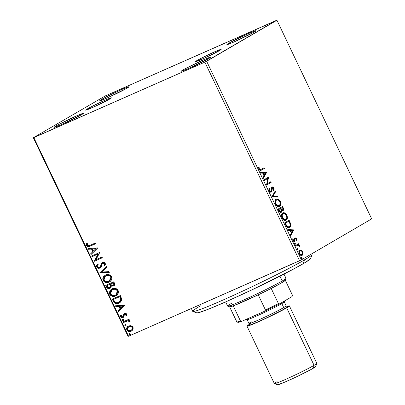 <?xml version="1.0" encoding="UTF-8"?>
<svg xmlns="http://www.w3.org/2000/svg" width="405" height="405" viewBox="0 0 405 405"><rect width="100%" height="100%" fill="white"/><g stroke="black" fill="none" stroke-linecap="round" stroke-linejoin="round"><path stroke-width="0.61" d="M197.053 60.497A14.276 0.709 154.5 0 1 211.405 53.293A14.276 0.709 154.5 0 1 221.17 49.395A14.276 0.709 154.5 0 1 219.515 50.584L204.272 58.193L195.428 61.712L200.328 58.705L212.296 52.888L220.7 49.425L221.079 49.547L219.515 50.584A14.276 0.709 154.5 0 1 205.163 57.783A14.276 0.709 154.5 0 1 195.397 61.687A14.276 0.709 154.5 0 1 197.053 60.497L197.362 61.15L197.053 60.497M87.283 108.94A14.276 0.709 154.5 0 1 101.635 101.741A14.276 0.709 154.5 0 1 111.4 97.838A14.276 0.709 154.5 0 1 109.745 99.028L94.502 106.636L85.657 110.155L90.558 107.153L102.526 101.331L110.013 98.162L111.309 97.995L109.745 99.028A14.276 0.709 154.5 0 1 95.393 106.231A14.276 0.709 154.5 0 1 85.627 110.135A14.276 0.709 154.5 0 1 87.283 108.94L87.591 109.593L87.283 108.94M183.192 69.847L184.229 70.318L183.192 69.847L184.837 68.926L203.062 60.061L209.952 57.318L210.387 57.454L208.615 58.629A16.16 0.8 154.5 0 1 192.724 66.617A16.16 0.8 154.5 0 1 181.354 71.219A16.16 0.8 154.5 0 1 183.192 69.847A16.16 0.8 154.5 0 1 199.786 61.535A16.16 0.8 154.5 0 1 210.489 57.328A16.16 0.8 154.5 0 1 208.615 58.629L188.745 68.415L181.855 71.159L181.42 71.017L183.192 69.847M228.749 43.274L229.787 43.745L228.749 43.274L230.389 42.348L248.619 33.488L255.509 30.745L255.94 30.881L254.168 32.051A16.16 0.8 154.5 0 1 238.277 40.039A16.16 0.8 154.5 0 1 226.911 44.646A16.16 0.8 154.5 0 1 228.749 43.274A16.16 0.8 154.5 0 1 245.344 34.962A16.16 0.8 154.5 0 1 256.041 30.75A16.16 0.8 154.5 0 1 254.168 32.051L234.303 41.837L227.413 44.58L226.977 44.444L228.749 43.274M101.65 99.367L102.683 99.838L101.65 99.367L103.29 98.445L121.515 89.581L128.405 86.837L128.841 86.979L127.069 88.148A16.16 0.8 154.5 0 1 111.178 96.137A16.16 0.8 154.5 0 1 99.807 100.739A16.16 0.8 154.5 0 1 101.65 99.367A16.16 0.8 154.5 0 1 118.24 91.059A16.16 0.8 154.5 0 1 128.942 86.847A16.16 0.8 154.5 0 1 127.069 88.148L107.198 97.934L100.308 100.678L99.873 100.536L101.65 99.367M56.092 125.945L57.13 126.416L56.092 125.945L57.733 125.018L75.963 116.159L82.853 113.415L83.283 113.552L81.511 114.721A16.16 0.8 154.5 0 1 65.62 122.71A16.16 0.8 154.5 0 1 54.255 127.317A16.16 0.8 154.5 0 1 56.092 125.945A16.16 0.8 154.5 0 1 72.687 117.632A16.16 0.8 154.5 0 1 83.384 113.42A16.16 0.8 154.5 0 1 81.511 114.721L61.641 124.507L54.751 127.251L54.321 127.114L56.092 125.945M301.462 254.745L300.297 254.861L299.391 254.097M276.428 20.382L105.421 95.853L33.326 137.746L128.066 336.368L128.572 336.236L33.833 137.614L204.844 62.142L299.578 260.764L128.572 336.236L301.386 259.873L206.651 61.251L276.934 20.25L371.674 218.872L301.386 259.873L371.674 218.872L276.934 20.25L105.421 95.853L33.326 137.746L204.844 62.142L276.428 20.382M302.489 252.73L302.555 254.143L303.016 253.935L302.646 251.697L302.216 251.89L302.646 251.697L301.178 250.093L299.999 249.946L299.265 250.432L298.844 251.389L299.133 253.555L300.728 255.342L302.312 255.221L303.016 253.935L302.884 252.29L301.841 250.548L301.178 250.093L300.718 250.3L301.902 251.389M295.407 245.592L295.746 246.306L298.343 245.081L299.872 246.174L299.472 245.177L298.586 244.645L299.077 244.362L298.733 243.648L295.407 245.592L295.746 246.306L298.06 245.096L299.872 246.174L299.725 245.567L298.586 244.645L299.077 244.362L298.733 243.648L295.407 245.592M294.875 238.707L295.27 238.53L296.05 238.955L296.136 240.074L296.617 240.327L296.359 238.52L295.078 237.755L294.511 238.353L294.253 240.798L293.402 240.423L293.185 239.056L292.683 238.823L293.114 240.884L294.02 241.588L294.734 241.405L295.053 238.874L295.447 238.479L296.05 238.955L296.136 240.074L296.617 240.327L296.435 238.672L295.999 238.864L296.435 238.672L294.916 237.826L294.511 238.353L294.491 240.443L293.752 241.015L294.187 240.823M285.606 225.048L286.775 226.856L287.879 227.514L289.099 227.494L290.304 226.587L290.785 225.17L290.694 223.94L289.135 220.234L284.578 222.892L285.606 225.048C286.953 227.423 288.259 228.177 289.519 227.301C290.507 226.866 290.896 225.747 290.694 223.94L289.135 220.234L284.578 222.892L285.606 225.048M278.007 209.107L279.43 211.83L280.974 212.503L281.758 211.633L281.693 210.251L282.781 210.666L283.449 210.18L283.647 209.137L283.186 207.76L282.558 206.449L278.007 209.107L278.888 210.959C279.688 212.347 280.468 212.822 281.227 212.397L281.693 210.251L283.075 210.554C283.789 210.124 283.824 209.193 283.186 207.76L282.558 206.449L278.007 209.107M272.054 196.633L278.083 197.063L277.714 196.288L273.183 196.05L275.562 191.778L275.192 191.003L272.054 196.633L278.083 197.063L277.714 196.288L273.183 196.05L275.562 191.778L275.192 191.003L272.054 196.633M264.343 180.468L267.735 178.494L266.556 185.105L271.112 182.447L270.773 181.734L267.371 183.718L268.561 177.101L264.004 179.754L264.343 180.468L267.735 178.494L266.556 185.105L271.112 182.447L270.773 181.734L267.371 183.718L268.561 177.101L264.004 179.754L264.343 180.468M261.053 169.477C260.597 170.019 260.05 169.918 259.408 169.174L258.942 169.381L258.785 168.875L258.942 169.381L259.408 169.174L259.246 168.667L258.785 168.875L258.694 167.761L258.785 168.875L259.246 168.667L259.154 167.554L258.694 167.761L259.154 167.554L258.633 167.397L258.942 169.457L260.855 170.475L264.425 168.424L263.959 168.627L263.645 167.969L263.959 168.627L264.425 168.424L264.08 167.71L260.096 169.806L259.352 169.047L259.154 167.554L258.633 167.397L258.942 169.457L260.248 170.621L264.425 168.424L264.08 167.71L260.152 169.913M266.404 172.586L260.435 172.272L260.805 173.046L262.718 173.148L263.959 175.75L262.956 177.557L263.326 178.332L266.465 172.702L260.435 172.272L260.805 173.046L262.718 173.148L263.959 175.75L262.956 177.557L263.326 178.332L266.465 172.702L265.999 172.905L263.164 177.992L265.943 172.788L266.404 172.586M270.965 191.342L269.573 190.497L269.112 190.699L269.042 189.186L269.112 190.699L269.573 190.497L269.644 188.603L269.178 188.806L268.96 188.614L269.644 188.603L269.133 188.158L269.133 190.821L269.948 191.854L271.072 192.157L271.892 191.13L272.449 187.743L273.365 188.138L273.481 189.92L274.028 190.315L274.074 188.396L272.99 187.024L272.185 186.988L271.659 187.555L271.345 190.669L270.818 191.403L269.573 190.497L269.644 188.603L269.133 188.158L268.824 189.287L269.133 190.821C269.887 192.031 270.611 192.446 271.299 192.056L272.504 187.718L271.988 187.945L272.449 187.743L273.471 188.34L273.481 189.92L274.028 190.315L273.947 188.077C273.294 187.029 272.676 186.685 272.094 187.039L271.573 187.809L271.299 190.846L270.434 191.58L270.839 191.398M276.18 199.235L275.466 199.908L274.985 201.346L275.511 204.196L277.354 206.277L279.394 206.459L280.331 205.679L280.771 204.576L280.371 201.558L278.427 199.28L277.303 198.961L276.18 199.235C274.868 199.959 274.646 201.614 275.511 204.196C276.959 206.439 278.326 207.157 279.602 206.353C280.943 205.634 281.166 203.963 280.275 201.346C278.822 199.128 277.455 198.425 276.18 199.235L275.932 199.331M282.756 213.02L281.612 214.792L281.991 217.774L283.642 219.89L284.755 220.376L285.97 220.244L286.907 219.464L287.342 218.361L286.948 215.344L285.004 213.065L283.88 212.741L282.756 213.02C281.445 213.744 281.222 215.399 282.088 217.981C283.535 220.224 284.902 220.943 286.178 220.138C287.515 219.419 287.737 217.748 286.851 215.131C285.393 212.914 284.032 212.21 282.756 213.02L282.508 213.116M293.726 229.863L287.752 229.549L288.122 230.323L290.041 230.425L291.281 233.027L290.274 234.834L290.643 235.609L293.782 229.979L287.752 229.549L288.122 230.323L290.041 230.425L291.281 233.027L290.274 234.834L290.643 235.609L293.782 229.979L293.321 230.182L290.486 235.27L293.266 230.065L293.726 229.863M294.653 243.147L294.587 244.028L295.215 244.331L295.402 243.795L294.972 243.147L294.653 243.147L294.557 243.962L295.215 244.331L295.311 243.516L294.683 243.132M297.26 248.609L297.194 249.495L297.822 249.799L298.009 249.262L297.579 248.609L297.26 248.609L297.164 249.429L297.822 249.799L297.923 248.984L297.29 248.594M301.507 257.524L301.411 258.339L302.074 258.714L302.257 258.172L301.831 257.524L301.507 257.524L301.411 258.339L302.074 258.714L302.171 257.899L301.543 257.509M131.701 330.92L132.906 329.599L132.962 327.25L130.435 325.66L128.638 325.995L127.216 327.093L126.578 328.678L127.2 330.52L128.825 331.472L130.309 331.487L132.157 330.576L133.123 329.062L133.088 327.549L132.167 326.263L131.068 325.762L128.243 326.192M123.095 321.823L123.434 322.537L127.96 320.816L128.957 321.008L129.306 321.692L130.096 321.752L130.116 321.438L129.747 320.74L128.476 320.315L129.347 319.93L129.003 319.216L123.095 321.823L123.434 322.537L127.504 320.876L130.096 321.752L130.04 321.125L128.476 320.315L129.347 319.93L129.003 319.216L123.095 321.823M123.348 317.353L124.467 314.665L125.185 314.103L126.213 314.295L124.922 314.255L126.309 314.442L125.859 315.784L126.568 315.976L126.75 314.229L126.33 313.693L125.125 313.389L124.112 313.814L123.11 316.432L122.452 316.912L121.313 316.492L121.414 315.146L120.675 314.979L120.487 315.389L120.665 316.968L122.026 317.738L123.631 317.115L124.411 314.771L124.922 314.255L125.955 314.447L125.859 315.784L126.568 315.976L126.75 314.229L124.315 313.678M113.294 301.279L114.473 302.91L116.235 303.573L118.199 303.365L120.391 302.201L121.576 300.601L121.789 299.295L120.356 295.559L112.266 299.128L113.294 301.279L113.557 301.128L112.544 299.006L113.557 301.128L113.294 301.279C114.767 303.623 116.645 304.226 118.928 303.092L119.632 302.732L121.789 299.295L120.356 295.559L112.266 299.128L113.294 301.279M113.84 285.874L113.42 286.102C114.691 285.53 115.02 284.523 114.407 283.085L113.78 281.774L105.695 285.343L107.533 288.284L109.031 288.608L110.231 288.208L111.127 287.206L111.284 285.996L113.172 286.198L114.635 284.933L114.666 283.743L113.78 281.774L105.695 285.343L106.576 287.196C107.462 288.557 108.575 288.947 109.917 288.37L110.206 288.218M99.741 272.864L109.304 272.383L108.935 271.608L101.721 272.064L106.783 267.098L106.414 266.323L99.797 272.985L109.304 272.383L108.935 271.608L101.721 272.064L106.783 267.098L106.414 266.323L99.741 272.864M92.031 256.704L98.05 254.046L94.243 261.336L102.333 257.767L101.994 257.053L95.96 259.716L99.782 252.421L91.692 255.99L92.031 256.704L92.294 256.552L91.965 255.869L92.294 256.552L92.031 256.704L98.05 254.046L94.243 261.336L102.333 257.767L101.994 257.053L95.96 259.716L99.782 252.421L91.692 255.99L92.031 256.704M89.92 245.405L87.936 245.835L87.283 245.081L87.434 243.638L86.64 243.547L86.538 245.713L87.288 246.539L88.3 246.766L95.646 243.744L95.302 243.03L89.92 245.405C89.034 246.058 88.184 246.037 87.364 245.339L87.434 243.638L86.64 243.547L86.538 245.713C87.637 246.944 88.847 247.09 90.183 246.154L95.646 243.744L95.302 243.03L89.92 245.405M97.625 247.906L88.123 248.503L88.493 249.277L91.54 249.09L92.78 251.692L90.644 253.788L91.014 254.563L97.686 248.022L88.123 248.503L88.493 249.277L91.54 249.09L92.78 251.692L90.644 253.788L91.014 254.563L97.625 247.906M100.465 266.611L101.194 264.865L100.465 266.611L99.524 267.351L97.534 266.657L98.192 264.612L97.504 264.212C96.663 264.961 96.405 265.913 96.729 267.077L98.167 268.211L100.212 267.872L101.275 266.601L102.262 263.858L103.341 263.139L104.424 263.731L103.979 265.427L104.743 265.766L105.325 264.678L105.254 263.371L104.642 262.663L103.275 262.354L101.625 263.311L100.329 266.566L99.382 267.406L98.44 267.427L97.61 266.799L97.433 266.07L98.192 264.612L97.504 264.212L96.572 265.857L96.648 266.88L96.992 266.925C96.663 265.761 96.922 264.809 97.767 264.06L96.942 265.326L96.729 267.077C97.595 268.262 98.633 268.591 99.853 268.07L100.131 267.923M105.619 275.015L103.72 276.423L102.769 278.701L103.108 280.452L104.277 281.845L105.877 282.508L108.312 282.406L110.418 281.293L111.446 280.037L111.947 278.417L111.36 276.24L109.968 275.01L107.857 274.529L105.032 275.319L103.108 280.452C104.789 282.634 106.773 283.196 109.061 282.128L109.674 281.814L111.588 276.645C109.892 274.489 107.902 273.947 105.619 275.015M112.195 288.8L110.297 290.208L109.34 292.486L109.684 294.238L110.854 295.63L112.453 296.293L114.888 296.187L116.994 295.078L118.022 293.822L118.523 292.202L117.936 290.026L116.539 288.795L114.433 288.314L111.608 289.099L109.684 294.238C111.365 296.419 113.349 296.981 115.638 295.913L116.25 295.599L118.164 290.431C116.468 288.274 114.478 287.732 112.195 288.8M124.948 305.183L115.44 305.78L115.81 306.56L118.857 306.367L120.103 308.969L117.961 311.065L118.331 311.84L125.003 305.299L115.44 305.78L115.81 306.56L118.857 306.367L120.103 308.969L117.961 311.065L118.331 311.84L124.948 305.183M122.588 319.312L122.199 320.208L123.414 320.35L122.199 320.208L123.333 320.401L123.545 319.611L122.588 319.312L122.234 320.269L123.267 320.441L123.464 319.484L122.487 319.368M125.196 324.78L124.806 325.671L126.021 325.817L124.806 325.671L125.94 325.868L126.152 325.078L125.196 324.78L124.841 325.736L125.874 325.909L126.071 324.952L125.094 324.835M129.448 333.695L129.053 334.586L130.01 334.879L130.405 333.988L129.23 333.831L129.008 334.444L129.499 334.93L130.228 334.743L130.451 334.13L129.959 333.644L129.347 333.745M95.631 243.714L90.442 246.002C89.11 246.939 87.895 246.792 86.802 245.562L86.538 245.713L86.898 243.395L86.741 245.425L87.318 246.235L88.255 246.605L89.895 246.235L95.631 243.714M91.241 254.34L90.902 253.636L90.644 253.788L93.039 251.54L92.78 251.692L93.039 251.54L91.798 248.938L88.493 249.277L88.751 249.126L88.447 248.483L88.751 249.126L91.798 248.938L93.039 251.54L90.902 253.636L91.241 254.34M95.965 248.67L92.512 249.024L95.965 248.67L93.464 251.019L95.965 248.67L93.464 251.019L92.512 249.024L95.965 248.67M102.318 257.737L94.243 261.336L98.309 253.894L92.294 256.552L98.309 253.894L94.502 261.184L102.318 257.737M99.802 267.189L99.524 267.351M104.237 265.28L104.682 263.579L103.979 265.427L104.88 265.558L103.979 265.427L104.743 265.766L105.254 263.371C104.515 262.349 103.624 262.075 102.576 262.551L101.523 263.458L100.931 265.017L101.523 263.458L102.84 262.399M102.576 262.551L102.298 262.693M100.253 267.847L99.853 268.07L101.726 265.376L102.116 264.141L102.951 263.25L104.682 263.579L102.921 263.265M103.027 263.194L104.014 263.022L104.566 263.377L104.784 264.055L104.358 265.093M99.853 268.07L100.111 267.918C98.896 268.439 97.853 268.11 96.992 266.925L98.425 268.059L100.298 267.821M97.104 264.976L96.942 265.326M102.531 262.561L101.716 263.422L100.592 266.414M109.239 272.251L99.797 272.985L100 272.712L109.239 272.251M109.806 281.738L109.32 281.976C107.031 283.044 105.047 282.482 103.371 280.3L105.158 275.243M105.178 275.233L103.984 276.271L103.194 277.719M103.037 278.438L103.594 280.705L105.325 282.113M106.135 282.356L107.786 282.422L110.028 281.607M105.659 275.871L105.938 275.714M109.365 281.075L111.031 276.888L109.234 281.151L108.722 281.414C106.879 282.285 105.28 281.834 103.928 280.063L105.477 275.972L107.143 275.273L108.788 275.253L110.362 276.013L111.167 277.233L111.238 278.65M111.152 278.984L109.547 280.969M106.226 275.577L105.963 275.729C107.796 274.868 109.401 275.304 110.773 277.04L111.031 276.888C109.659 275.152 108.059 274.717 106.226 275.577L105.609 275.901M113.42 286.102L111.547 285.844L113.714 285.95M109.917 288.37L111.284 285.996L113.871 285.859M110.175 288.218C108.839 288.795 107.725 288.406 106.839 287.044L106.576 287.196L106.839 287.044L105.968 285.221L107.791 288.132L108.818 288.456L110.175 288.218M109.836 287.504L110.747 285.748L110.489 285.9L110.747 285.748L110.302 284.568L110.044 284.72L110.13 284.209L109.871 284.361L110.489 285.9L109.578 287.656C108.55 288.026 107.776 287.646 107.249 286.502L106.864 285.687L110.13 284.209L110.778 286.031L110.064 287.383M113.906 283.439L114.053 284.548L113.324 285.247C114.083 284.907 114.276 284.305 113.906 283.439L113.552 282.7L113.906 283.439L113.643 283.591L113.906 283.439M110.96 283.844L113.552 282.7L113.294 282.852L113.643 283.591C114.018 284.457 113.825 285.059 113.066 285.398C112.109 285.773 111.375 285.429 110.874 284.361L110.702 283.996L113.552 282.7L110.96 283.844M113.395 285.211L111.79 285.444L110.702 283.996L113.294 282.852L113.845 284.472L113.066 285.398M109.897 287.474L108.221 287.666L106.864 285.687L110.13 284.209L107.122 285.535L109.871 284.361L110.504 286.467L109.578 287.656M116.382 295.523L115.896 295.761C113.608 296.83 111.623 296.268 109.947 294.086L111.734 289.028M111.755 289.018L110.555 290.056L109.77 291.504M109.613 292.223L110.17 294.491L111.901 295.898M112.711 296.141L114.357 296.207L116.605 295.392M112.236 289.651L115.025 288.988L116.387 289.413L117.425 290.35L117.83 291.377L117.728 292.769L116.124 294.754M115.936 294.86L117.607 290.674L115.81 294.936L115.298 295.199C113.451 296.07 111.856 295.62 110.504 293.848L112.053 289.757L112.798 289.362L112.185 289.686M112.539 289.514C114.372 288.649 115.977 289.089 117.349 290.825L117.607 290.674C116.235 288.937 114.635 288.497 112.798 289.362L115.481 289.286L117.263 290.663L117.465 292.921L115.865 294.906L114.058 295.559L112.732 295.518L110.686 294.177L110.231 292.8L110.383 291.777L111.461 290.177L112.539 289.514M119.758 302.656L119.191 302.94C116.908 304.074 115.03 303.472 113.557 301.128L114.569 302.611L116.088 303.36L118.083 303.315L119.748 302.662M119.278 302.019L121.1 299.103L120.842 299.255L121.1 299.103L120.128 296.485L119.865 296.637L120.842 299.255L119.156 302.089L118.594 302.378C117.369 303.026 116.144 302.92 114.919 302.054L113.435 299.472L120.128 296.485L113.699 299.32L120.128 296.485L121.1 299.103L120.462 301.072M120.27 301.279L119.723 301.74M118.559 311.617L118.225 310.913L117.961 311.065L120.361 308.818L120.103 308.969L120.361 308.818L119.121 306.215L115.81 306.56L116.073 306.408L115.764 305.76L116.073 306.408L119.121 306.215L120.361 308.818L118.225 310.913L118.559 311.617M123.282 305.947L119.834 306.307L123.282 305.947L120.786 308.296L123.282 305.947L120.786 308.296L119.834 306.307L123.282 305.947M124.467 314.665L124.922 314.255M122.998 317.55L123.257 317.399C122.31 317.824 121.5 317.576 120.832 316.649L120.574 316.801C121.242 317.728 122.052 317.976 122.998 317.55L123.231 317.434M122.887 316.7L123.368 316.28L122.629 316.852L121.262 316.401L121.414 315.146L120.675 314.979L120.574 316.801L120.933 314.827L120.68 316.178L121.303 317.231L122.29 317.586L123.49 317.282M123.11 316.432L123.358 315.404L122.629 316.852M124.553 313.556L123.753 314.184L123.358 315.404L123.753 314.184L124.816 313.404M124.583 313.521L123.859 314.305L123.368 316.28M121.951 317.53L122.624 317.576M122.735 319.221L122.457 320.056L122.847 319.16M129.332 319.899L128.476 320.315L129.332 319.899M126.704 321.074L128.689 320.674L129.392 320.988L129.565 321.54L130.116 321.585L129.306 321.692L129.519 321.175L127.762 320.725L123.434 322.537L123.692 322.385L123.368 321.702L123.692 322.385L125.682 321.509M125.342 324.688L125.064 325.519L125.454 324.628M131.134 331.224L131.397 331.072C129.727 331.827 128.299 331.406 127.104 329.802L126.846 329.953C128.036 331.558 129.468 331.978 131.134 331.224L131.569 331.001M128.638 325.995C126.952 326.714 126.355 328.035 126.846 329.953L128.375 326.121M128.39 326.111L127.2 327.361L126.841 328.526L127.104 329.802L128.117 330.946M127.474 326.941L127.2 327.361M128.506 331.143L130.278 331.381L131.929 330.789M131.048 330.358C132.319 329.837 132.799 328.855 132.496 327.417L132.238 327.569C132.541 329.007 132.06 329.989 130.79 330.51C129.554 331.098 128.481 330.804 127.57 329.63C127.241 328.202 127.712 327.23 128.977 326.708L130.972 326.334L132.374 327.2L132.546 328.83L131.433 330.161M129.646 326.405L130.071 326.314M131.26 330.257L129.068 330.733L127.691 329.847L127.575 328.015L128.977 326.708C130.218 326.121 131.306 326.41 132.238 327.569L132.496 327.417C131.564 326.258 130.476 325.969 129.236 326.557L128.765 326.81M128.891 326.734L130.936 326.541L132.238 327.569L132.091 329.392L130.79 330.51M129.236 326.557L128.977 326.708M129.595 333.604L129.316 334.434L129.706 333.543M93.464 251.019L92.512 249.024L95.701 248.822L93.464 251.019M108.722 281.414L106.156 281.738L104.11 280.392L103.655 279.015L103.807 277.992L105.401 276.023L108.191 275.354L109.552 275.78L110.59 276.716L110.995 277.744L110.833 279.318L109.806 280.746L108.722 281.414M119.865 296.637L120.842 299.255L120.204 301.219L119.04 302.155L117.339 302.748L116.038 302.682L114.919 302.054L113.435 299.472L119.865 296.637M120.786 308.296L119.834 306.307L123.024 306.099L120.786 308.296M65.286 122.867A14.686 0.729 154.5 0 1 72.986 119.191A14.686 0.729 -25.5 0 0 65.286 122.867M110.838 96.289A14.686 0.729 154.5 0 1 118.538 92.618A14.686 0.729 -25.5 0 0 110.838 96.289M237.943 40.196A14.686 0.729 154.5 0 1 245.643 36.521A14.686 0.729 -25.5 0 0 237.943 40.196M192.385 66.769A14.686 0.729 154.5 0 1 200.085 63.099A14.686 0.729 -25.5 0 0 192.385 66.769M206.651 61.251L301.386 259.873L299.578 260.764L204.844 62.142L206.651 61.251M33.833 137.614L128.572 336.236L128.066 336.368L33.326 137.746L33.833 137.614M260.233 169.877L259.63 170.009L258.942 169.381C259.585 170.125 260.137 170.227 260.592 169.685M260.547 172.505L265.943 172.788L260.547 172.505M262.87 173.381L263.822 175.375L264.283 175.173L263.822 175.375L262.87 173.381L263.331 173.178L262.87 173.381M265.336 173.284L264.283 175.173L263.331 173.178L265.336 173.284L264.283 175.173L263.331 173.178L265.336 173.284M268.12 177.355L268.631 177.248L268.171 177.456L266.91 183.921L267.371 183.718L266.91 183.921L268.12 177.355M270.332 181.987L270.646 182.65L271.112 182.447L266.531 185.055L270.646 182.65L270.332 181.987M267.27 178.696L264.318 180.417L267.27 178.696M269.112 190.699L270.505 191.545L269.821 191.519L269.112 190.699M271.628 187.242C272.216 186.887 272.833 187.231 273.481 188.279L273.947 188.077L273.481 188.279L273.567 190.517M272.449 187.743L271.608 188.72L272.069 188.517L271.608 188.72L271.573 189.864L272.033 189.661L271.573 189.864L270.839 192.264M270.94 192.193L271.426 191.332L271.988 187.945M273.628 190.289L273.385 188.092L272.524 187.226L271.826 187.156M274.889 191.545L275.101 191.985L275.562 191.778L275.101 191.985L272.717 196.253L277.714 196.288L277.248 196.491L277.511 197.032L277.248 196.491L272.717 196.253L275.101 191.985L274.889 191.545M275.719 199.437C276.995 198.627 278.356 199.331 279.815 201.553L280.275 201.346L279.815 201.553C280.7 204.171 280.478 205.836 279.141 206.555L279.602 206.353L279.156 206.55L280.306 204.778M280.154 202.419L278.498 199.837L277.369 199.245L276.154 199.25M278.25 199.66L277.967 199.488M277.369 199.245L277.066 199.184M280.387 204.085L280.29 202.93M278.964 205.74L278.073 206.069L276.959 205.78L275.43 203.938L275.137 201.558L275.486 200.688L276.407 199.994M277.658 206.044L277.217 205.912M279.263 205.639L277.678 205.71L275.967 203.902L275.506 204.105L275.967 203.902L275.602 201.356L276.524 199.948L276.063 200.151L277.253 199.721L278.103 199.878L279.652 201.326L280.245 203.897L279.263 205.639C278.235 206.297 277.136 205.72 275.967 203.902C275.284 201.837 275.471 200.521 276.524 199.948C277.546 199.295 278.645 199.862 279.825 201.649C280.508 203.735 280.321 205.067 279.263 205.639L278.594 205.942M276.524 199.948L276.063 200.151C275.01 200.723 274.823 202.039 275.506 204.105C276.676 205.922 277.774 206.504 278.802 205.841M282.72 210.686L283.186 209.339L282.123 206.707L282.725 207.968L283.186 207.76L282.725 207.968C283.363 209.395 283.323 210.327 282.614 210.762M281.247 210.448L281.693 210.251L281.247 210.448M281.232 210.458L280.761 212.6M280.852 212.539L281.293 211.835L281.272 210.646M281.612 210.737L281.981 210.873M283.115 210.099L283.191 209.755M280.331 211.926L279.556 211.769L278.913 210.919M280.883 211.683L279.784 211.344L278.812 209.547L280.508 208.56L278.351 209.755L278.812 209.547L278.351 209.755L278.741 210.57L279.202 210.362L278.812 209.547L280.508 208.56L281.272 210.63L280.883 211.683C280.295 211.942 279.733 211.501 279.202 210.362L278.741 210.57L278.351 209.755L280.508 208.56L281.166 210.089L280.883 211.683L280.351 211.921L280.756 211.739M282.725 209.846C282.179 210.119 281.652 209.719 281.146 208.651L280.974 208.286L282.432 207.436L283.06 209L282.644 209.891L281.46 209.977L280.513 208.494L282.432 207.436L282.786 208.175L282.725 209.846L281.921 209.775L281.146 208.651L280.685 208.858C281.192 209.927 281.718 210.322 282.265 210.053L282.584 209.911M280.974 208.286L280.513 208.494L280.685 208.858L281.146 208.651L280.974 208.286L282.432 207.436L280.974 208.286M278.741 210.57C279.273 211.709 279.83 212.144 280.422 211.886M282.295 213.222C283.571 212.412 284.933 213.116 286.391 215.339L286.851 215.131L286.391 215.339C287.277 217.951 287.054 219.621 285.717 220.34L286.178 220.138L285.733 220.335L286.882 218.563M286.73 216.204L285.069 213.622L283.945 213.03L282.725 213.035M284.826 213.445L284.543 213.273M286.963 217.87L286.861 216.715M285.54 219.525L284.649 219.854L283.53 219.566L282.007 217.723L281.713 215.344L282.062 214.473L282.984 213.779M284.234 219.829L283.794 219.697M285.839 219.424L284.254 219.49L282.543 217.682L282.083 217.89L282.543 217.682L282.174 215.141L283.1 213.734L282.634 213.936L283.829 213.506L284.68 213.663L286.224 215.111L286.821 217.682L285.839 219.424C284.811 220.082 283.713 219.505 282.543 217.682C281.86 215.622 282.047 214.301 283.1 213.734C284.123 213.081 285.221 213.648 286.396 215.435C287.084 217.52 286.897 218.852 285.839 219.424L285.171 219.728M283.1 213.734L282.634 213.936C281.581 214.508 281.399 215.825 282.083 217.89C283.252 219.707 284.35 220.285 285.378 219.626M288.851 227.615L289.97 226.577L290.324 224.79L288.699 220.492L289.342 221.844L289.803 221.641L289.342 221.844L290.233 224.147L290.694 223.94L290.233 224.147C290.436 225.95 290.046 227.068 289.059 227.504L289.043 227.514M289.362 227.296L289.641 227.038M288.846 226.714L288.719 226.795C288.051 227.296 287.246 227.083 286.315 226.142L284.923 223.54L289.008 221.221L288.547 221.424L289.008 221.221L290.081 223.813C290.294 225.312 289.99 226.233 289.18 226.587L288.502 226.901M288.578 226.866L287.439 226.967L286.593 226.451L286.315 226.142L286.781 225.939L286.315 226.142L285.292 224.304L285.753 224.102L285.292 224.304L284.923 223.54L289.008 221.221L290.172 224.345L290.01 225.636L289.18 226.587C288.512 227.094 287.712 226.876 286.781 225.939L285.388 223.332L287.196 226.37L288.259 226.825L289.18 226.587M287.864 229.782L293.266 230.065L287.864 229.782M290.188 230.663L291.139 232.657L291.6 232.45L291.139 232.657L290.188 230.663L290.653 230.455L290.188 230.663M292.653 230.561L291.6 232.45L290.653 230.455L292.653 230.561L291.6 232.45L290.653 230.455L292.653 230.561M296.182 239.628L296.197 240.109M295.27 238.53L294.845 238.717M295.048 239.79L295.053 238.874L294.592 239.082L294.587 239.993L295.048 239.79L294.587 239.993L294.551 241.167L295.012 240.965L295.048 239.79M294.253 240.798L293.301 240.236L292.871 240.428L293.301 240.236L293.185 239.056L292.633 239.218L293.185 239.056L292.683 238.823L292.931 240.555L294.43 241.577L295.012 240.965L294.146 241.704M292.84 240.443L293.787 241L294.025 240.646M294.455 238.029L295.974 238.879M296.197 240.16L296.131 239.325M295.898 238.727L294.612 237.958M293.686 241.041L292.942 240.626M294.273 241.613L294.81 238.732M294.187 243.349L294.85 243.724L295.311 243.516L294.85 243.724L294.754 244.539M294.936 244.245L294.334 243.304M299.006 245.379L298.12 244.853L298.612 244.564L298.298 243.906L298.612 244.564L299.077 244.362L298.12 244.853L298.586 244.645L298.12 244.853L298.9 245.268M299.29 245.759L299.725 245.567L299.29 245.759M299.265 245.774L299.406 246.382M297.229 245.42L298.06 245.096M297.599 245.298L295.721 246.25L297.28 245.4M296.794 248.817L297.457 249.186L297.923 248.984L297.457 249.186L297.361 250.006M297.543 249.708L296.941 248.771M299.209 250.295L300.718 250.3L301.178 250.093L299.67 250.093C298.713 250.624 298.561 251.829 299.204 253.707C300.242 255.352 301.229 255.889 302.16 255.322L303.016 253.935L301.7 255.525L302.429 254.613L302.555 253.029M302.039 251.616L300.915 250.406L299.538 250.153M298.971 253.206L298.905 251.951L299.781 250.903M299.791 250.903L300.004 250.806C300.697 250.361 301.442 250.741 302.241 251.935C302.682 253.333 302.54 254.229 301.821 254.608L300.606 254.588L299.609 253.469L299.179 253.657L299.609 253.469C299.153 252.072 299.285 251.186 300.004 250.806L299.543 251.009L298.885 252.836M301.821 254.608C301.133 255.054 300.394 254.669 299.609 253.469L299.335 252.543L299.619 251.171L300.5 250.649L301.431 250.948L302.241 251.935L302.515 253.287L302.211 254.244L301.355 254.811M299.487 254.224L301.224 254.877M301.047 257.727L301.71 258.101L302.171 257.899L301.71 258.101L301.614 258.916M301.796 258.623L301.193 257.686M300.004 250.806L299.675 250.943M310.665 258.547L312.052 254.644A66.101 3.27 154.5 0 1 304.393 259.969L303.345 263.635A63.16 3.129 -25.5 0 0 310.665 258.547L305.846 262.141L293.083 269.32L252.401 289.626L225.676 301.892L208.793 309.04L198.739 312.614L196.8 312.868L197.048 312.073M191.373 308.519L192.734 311.374A66.101 3.27 -25.5 0 0 237.938 293.306A66.101 3.27 -25.5 0 0 304.393 259.969L303.704 258.522L304.393 259.969A66.101 3.27 -25.5 0 0 312.058 254.461L311.754 253.829M309.82 258.258L310.519 258.263M192.876 311.485L196.79 312.863A63.16 3.129 -25.5 0 0 241.223 294.86A63.16 3.129 -25.5 0 0 303.345 263.635L304.393 259.969A66.101 3.27 154.5 0 1 239.38 292.643A66.101 3.27 154.5 0 1 192.876 311.485A66.101 3.27 154.5 0 1 200.399 305.866M227.721 306.15L229.675 306.843A30.846 1.529 -25.5 0 0 233.234 305.861A30.846 1.529 -25.5 0 0 258.233 294.825A30.846 1.529 -25.5 0 0 271.208 288.436A30.846 1.529 -25.5 0 0 281.713 282.801L282.234 280.969A32.314 1.6 154.5 0 1 250.452 296.941A32.314 1.6 154.5 0 1 227.721 306.15A32.314 1.6 154.5 0 1 231.397 303.406M225.646 301.902L227.65 306.099A32.314 1.6 -25.5 0 0 249.748 297.265A32.314 1.6 -25.5 0 0 282.234 280.969L279.936 276.144L282.234 280.969A32.314 1.6 -25.5 0 0 285.986 278.275L283.981 274.079M285.287 280.225L281.713 282.801L271.208 288.436A30.846 1.529 154.5 0 1 258.233 294.825L233.234 305.861A30.846 1.529 154.5 0 1 229.61 306.798L231.564 305.198M285.981 278.362A32.314 1.6 154.5 0 1 282.234 280.969L281.713 282.801A30.846 1.529 -25.5 0 0 285.287 280.316L285.981 278.362M236.874 321.934L238.044 322.35A29.965 1.483 -25.5 0 0 242.22 321.13L264.404 311.339L265.432 309.921L258.233 294.825L265.432 309.921A30.846 1.529 -25.5 0 0 278.407 303.532L279.577 303.866L264.404 311.339A29.965 1.483 -25.5 0 0 279.577 303.866L292.071 296.576L292.486 295.321L285.307 280.265L292.486 295.321L292.071 296.576L279.577 303.866L278.407 303.532L271.208 288.436L278.407 303.532A30.846 1.529 154.5 0 1 265.432 309.921L264.404 311.339L242.22 321.13L240.433 320.952L233.234 305.861L240.433 320.952A30.846 1.529 154.5 0 1 236.874 321.934A30.846 1.529 154.5 0 1 236.809 321.889A30.846 1.529 -25.5 0 0 240.433 320.952L242.22 321.13L238.186 322.37M229.625 306.823L236.809 321.889L229.625 306.823M274.433 383.646L277.562 384.75A21.151 1.048 -25.5 0 0 292.44 378.721A21.151 1.048 -25.5 0 0 313.247 368.261L314.083 365.33A23.5 1.164 154.5 0 1 290.967 376.949A23.5 1.164 154.5 0 1 274.433 383.646A23.5 1.164 154.5 0 1 277.106 381.647M246.316 319.322L247.141 319.611A20.564 1.018 -25.5 0 0 261.61 313.748A20.564 1.018 -25.5 0 0 281.834 303.583L282.189 302.343L281.834 303.583A20.564 1.018 154.5 0 1 261.159 313.956A20.564 1.018 154.5 0 1 247.096 319.575A20.564 1.018 154.5 0 1 249.07 318.102M250.968 323.61A1.468 1.261 59.7 0 1 250.852 323.671L248.437 325.266L248.351 325.544L249.024 325.458L258.425 321.717L273.537 314.639L285.515 308.372A1.468 1.261 59.7 0 1 283.728 307.557A20.564 1.018 -25.5 0 0 285.869 305.8M283.88 307.815L285.515 308.372L262.658 319.808L250.087 325.129L248.918 324.881M248.832 324.992L248.994 323.549A20.564 1.018 -25.5 0 0 263.058 317.93A20.564 1.018 -25.5 0 0 283.728 307.557L281.834 303.583L283.728 307.557A20.564 1.018 -25.5 0 0 286.112 305.841L284.219 301.872A20.564 1.018 154.5 0 1 281.834 303.583A20.564 1.018 -25.5 0 0 284.219 301.927L284.563 300.955M246.974 326.136L274.382 383.606A23.5 1.164 -25.5 0 0 290.456 377.182A23.5 1.164 -25.5 0 0 314.083 365.33L286.674 307.861A23.5 1.164 154.5 0 1 263.048 319.712A23.5 1.164 154.5 0 1 246.974 326.136A23.5 1.164 154.5 0 1 249.075 324.547L247.121 325.883L247.03 326.177L247.749 326.086L257.772 322.096L273.896 314.548L286.674 307.861L314.083 365.33A23.5 1.164 -25.5 0 0 316.806 363.371L289.398 305.902A23.5 1.164 154.5 0 1 286.674 307.861L289.342 305.861L286.841 306.534A23.5 1.164 154.5 0 1 289.398 305.902M287.196 306.625L288.021 306.494L287.935 306.772L285.515 308.372A1.468 1.261 -120.3 0 1 283.728 307.557A20.564 1.018 -25.5 0 1 264.333 317.338A20.564 1.018 -25.5 0 1 249.237 323.59A20.564 1.018 -25.5 0 1 251.378 321.833M277.567 384.75L284.168 382.401L298.06 376.073L311.096 369.471L314.756 367.34L315.566 366.733L315.647 366.464L314.999 366.55M316.806 363.437A23.5 1.164 154.5 0 1 314.083 365.33L313.247 368.261A21.151 1.048 -25.5 0 0 315.697 366.56L316.806 363.437M109.234 281.151L109.497 280.999M105.477 275.972L105.74 275.82M115.81 294.936L116.068 294.784M112.053 289.757L112.317 289.605M119.632 302.732L119.895 302.581M119.156 302.089L119.414 301.938M124.816 314.315L125.074 314.164M122.755 316.786L123.014 316.634M260.855 170.475L260.395 170.677M287.337 306.625L286.112 305.841M248.994 323.549L247.096 319.575"/></g></svg>
